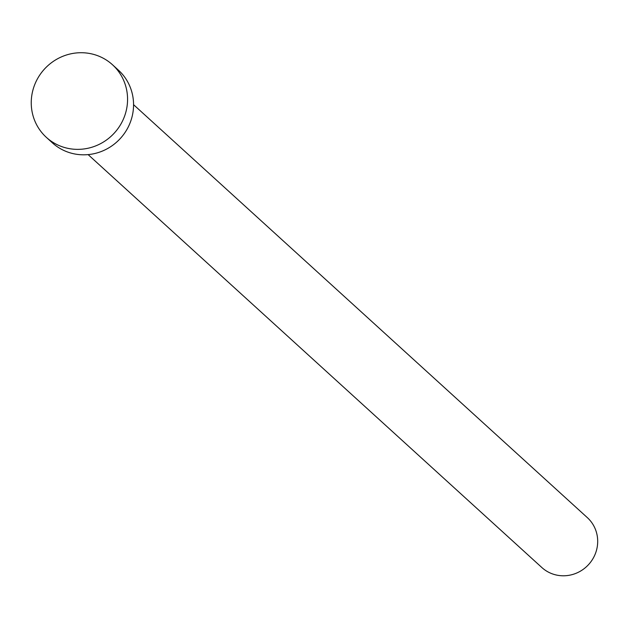 <?xml version="1.0" encoding="UTF-8"?>
<svg xmlns="http://www.w3.org/2000/svg" width="629" height="629" viewBox="0 0 629 629"><rect width="100%" height="100%" fill="white"/><g stroke="black" fill="none" stroke-linecap="round" stroke-linejoin="round"><path stroke-width="0.94" d="M133.56 104.673L587.305 517.596A33.762 32.566 132.3 0 1 591.354 561.139A33.762 32.566 132.3 0 1 548.661 572.256A33.762 32.566 132.3 0 1 541.86 567.539L88.115 154.608M112.457 64.724L118.449 70.173A49.109 47.364 132.3 0 1 124.345 133.497A49.109 47.364 132.3 0 1 62.24 149.671A49.109 47.364 132.3 0 1 52.341 142.807L46.357 137.358A49.109 47.364 132.3 0 1 40.46 74.033A49.109 47.364 132.3 0 1 102.558 57.86A49.109 47.364 132.3 0 1 112.457 64.724A49.109 47.364 132.3 0 1 118.354 128.049A49.109 47.364 132.3 0 1 56.248 144.222A49.109 47.364 132.3 0 1 46.357 137.358"/></g></svg>
